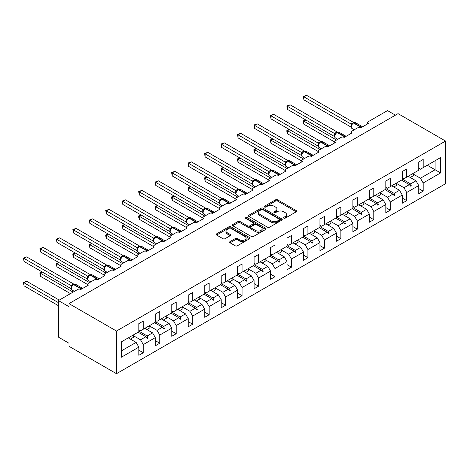 <?xml version="1.0" encoding="UTF-8"?>
<svg xmlns="http://www.w3.org/2000/svg" width="469" height="469" viewBox="0 0 469 469"><rect width="100%" height="100%" fill="white"/><g stroke="black" fill="none" stroke-linecap="round" stroke-linejoin="round"><path stroke-width="0.7" d="M283.792 218.155A1.026 0.592 0 0 0 285.24 218.155L296.244 211.8A1.466 0.844 0 0 0 296.678 211.202A1.466 0.844 0 0 0 296.244 210.604L277.601 199.841A1.466 0.844 0 0 0 275.526 199.841L264.522 206.196A1.026 0.592 0 0 0 264.223 206.612A1.026 0.592 0 0 0 264.522 207.034A1.026 0.592 0 0 0 265.97 207.034L267.394 206.208A4.69 2.708 0 0 1 274.025 206.208L275.579 207.105A4.69 2.708 0 0 1 276.95 209.022A4.69 2.708 0 0 1 275.579 210.933L274.154 211.759A1.026 0.592 0 0 0 273.855 212.176A1.026 0.592 0 0 0 274.154 212.598A1.026 0.592 0 0 0 275.608 212.598L277.032 211.771A4.69 2.708 0 0 1 283.657 211.771L285.216 212.668A4.69 2.708 0 0 1 286.588 214.585A4.69 2.708 0 0 1 285.216 216.496L283.792 217.317A1.026 0.592 0 0 0 283.487 217.739A1.026 0.592 0 0 0 283.792 218.155L283.792 217.317M230.05 241.588A1.466 0.844 0 0 0 229.622 242.186A1.466 0.844 0 0 0 230.05 242.784L235.28 245.803A1.466 0.844 0 0 0 237.355 245.803L249.578 238.744A1.466 0.844 0 0 0 250.006 238.146A1.466 0.844 0 0 0 249.578 237.549L230.93 226.785A1.466 0.844 0 0 0 228.86 226.785L216.637 233.843A1.466 0.844 0 0 0 216.209 234.441A1.466 0.844 0 0 0 216.637 235.039L222.957 238.686A1.466 0.844 0 0 0 225.026 238.686L230.256 235.667A1.466 0.844 0 0 0 230.689 235.069A1.466 0.844 0 0 0 230.256 234.471L227.125 232.659A3.916 2.263 0 0 1 225.976 231.059A3.916 2.263 0 0 1 228.397 228.972A3.916 2.263 0 0 1 232.665 229.458L244.941 236.546A3.916 2.263 0 0 1 246.09 238.146A3.916 2.263 0 0 1 243.669 240.239A3.916 2.263 0 0 1 239.401 239.747L237.355 238.569A1.466 0.844 0 0 0 235.28 238.569L230.05 241.588L230.05 242.784M445.55 141.058L116.482 331.044L116.482 373.699L445.55 183.713L445.55 141.058L398.058 113.639L68.99 303.625L68.99 306.673L58.437 300.582L77.643 289.49A2.239 1.29 180 0 1 80.809 289.49L88.407 285.105A2.239 1.29 0 0 1 87.75 284.191A2.239 1.29 0 0 1 88.407 283.276L94.105 279.987A2.239 1.29 180 0 1 97.271 279.987L104.874 275.596A2.239 1.29 0 0 1 104.218 274.682A2.239 1.29 0 0 1 104.874 273.773L110.573 270.478A2.239 1.29 180 0 1 113.738 270.478L121.336 266.093A2.239 1.29 0 0 1 120.68 265.178A2.239 1.29 0 0 1 121.336 264.264L127.035 260.975A2.239 1.29 180 0 1 130.2 260.975L137.798 256.59A2.239 1.29 0 0 1 137.147 255.675A2.239 1.29 0 0 1 137.798 254.761L143.496 251.472A2.239 1.29 180 0 1 146.668 251.472L154.266 247.081A2.239 1.29 0 0 1 153.609 246.166A2.239 1.29 0 0 1 154.266 245.252L159.964 241.963A2.239 1.29 180 0 1 163.13 241.963L170.728 237.578A2.239 1.29 0 0 1 170.071 236.663A2.239 1.29 0 0 1 170.728 235.749L176.426 232.46A2.239 1.29 180 0 1 179.592 232.46L187.19 228.069A2.239 1.29 0 0 1 186.539 227.16A2.239 1.29 0 0 1 187.19 226.246L192.894 222.951A2.239 1.29 180 0 1 196.06 222.951L203.657 218.566A2.239 1.29 0 0 1 203.001 217.651A2.239 1.29 0 0 1 203.657 216.737L209.356 213.448A2.239 1.29 180 0 1 212.521 213.448L220.119 209.063A2.239 1.29 0 0 1 219.463 208.148A2.239 1.29 0 0 1 220.119 207.234L225.818 203.945A2.239 1.29 180 0 1 228.983 203.945L236.581 199.554A2.239 1.29 0 0 1 235.93 198.639A2.239 1.29 0 0 1 236.581 197.725L242.285 194.436A2.239 1.29 180 0 1 245.451 194.436L253.049 190.051A2.239 1.29 0 0 1 252.392 189.136A2.239 1.29 0 0 1 253.049 188.221L258.747 184.933A2.239 1.29 180 0 1 261.913 184.933L269.511 180.542A2.239 1.29 0 0 1 268.854 179.633A2.239 1.29 0 0 1 269.511 178.718L275.209 175.424A2.239 1.29 180 0 1 278.375 175.424L285.979 171.038A2.239 1.29 0 0 1 285.322 170.124A2.239 1.29 0 0 1 285.979 169.209L291.677 165.92A2.239 1.29 180 0 1 294.843 165.92L302.441 161.535A2.239 1.29 0 0 1 301.784 160.621A2.239 1.29 0 0 1 302.441 159.706L308.139 156.417A2.239 1.29 180 0 1 311.305 156.417L318.902 152.026A2.239 1.29 0 0 1 318.246 151.112A2.239 1.29 0 0 1 318.902 150.203L324.601 146.908A2.239 1.29 180 0 1 327.767 146.908L335.37 142.523A2.239 1.29 0 0 1 334.714 141.609A2.239 1.29 0 0 1 335.37 140.694L341.069 137.405A2.239 1.29 180 0 1 344.234 137.405L351.832 133.02A2.239 1.29 0 0 1 351.175 132.106A2.239 1.29 0 0 1 351.832 131.191L357.53 127.896A2.239 1.29 180 0 1 360.696 127.896L368.294 123.511A2.239 1.29 0 0 1 367.637 122.597A2.239 1.29 0 0 1 368.294 121.682L387.505 110.596L395.42 115.163M116.482 331.044L68.99 303.625M267.5 227.201A1.466 0.844 0 0 0 269.569 227.201L281.793 220.149A1.466 0.844 0 0 0 282.227 219.545A1.466 0.844 0 0 0 281.793 218.947L263.15 208.183A1.466 0.844 0 0 0 261.075 208.183L248.851 215.242A1.466 0.844 0 0 0 248.423 215.84A1.466 0.844 0 0 0 248.851 216.438L267.5 227.201M245.686 218.378A1.026 0.592 0 0 1 246.729 218.525L246.729 217.305L265.689 228.251A1.466 0.844 0 0 1 266.116 228.849A1.466 0.844 0 0 1 265.689 229.447L253.465 236.505A1.466 0.844 0 0 1 251.39 236.505L232.741 225.736L232.741 224.54A1.466 0.844 0 0 0 232.313 225.138A1.466 0.844 0 0 0 232.741 225.736M232.741 224.54L237.976 221.52A1.466 0.844 0 0 1 240.046 221.52L247.609 225.888A1.466 0.844 0 0 0 249.684 225.888L253.154 223.883A1.466 0.844 0 0 0 253.582 223.285A1.466 0.844 0 0 0 253.154 222.687L245.281 218.144A1.026 0.592 0 0 1 244.976 217.722A1.026 0.592 0 0 1 245.609 217.176A1.026 0.592 0 0 1 246.729 217.305M138.853 329.83L140.542 330.803L143.285 329.22L143.285 321.054L138.853 323.61L138.853 331.776L121.442 341.831L121.442 357.185L138.853 347.13L136.11 342.382L128.301 337.873M138.853 350.179L143.285 352.741L143.285 344.574L155.321 337.627L152.577 332.873L144.763 328.364M132.756 335.323L140.542 339.82L143.285 344.574M155.321 320.321L157.009 321.3L159.753 319.711L159.753 311.551L155.321 314.107L155.321 322.273L143.285 329.22M155.321 340.676L159.753 343.232L159.753 335.071L171.783 328.124L169.039 323.37L161.23 318.861M149.224 325.82L157.009 330.317L159.753 335.071M171.783 310.818L173.471 311.791L176.215 310.208L176.215 302.042L171.783 304.604L171.783 312.764L159.753 319.711M171.783 331.167L176.215 333.729L176.215 325.562L188.245 318.615L185.501 313.867L177.692 309.352M165.686 316.317L173.471 320.808L176.215 325.562M188.245 301.309L189.933 302.288L192.683 300.705L192.683 292.539L188.245 295.095L188.245 303.261L176.215 310.208M188.245 321.664L192.683 324.22L192.683 316.059L204.713 309.112L201.969 304.358L194.16 299.849M182.148 306.808L189.933 311.305L192.683 316.059M204.713 291.806L206.401 292.779L209.145 291.196L209.145 283.03L204.713 285.592L204.713 293.758L192.683 300.705M204.713 312.161L209.145 314.717L209.145 306.55L221.175 299.603L218.431 294.854L210.622 290.346M198.616 297.305L206.401 301.801L209.145 306.55M221.175 282.303L222.863 283.276L225.607 281.693L225.607 273.527L221.175 276.089L221.175 284.249L209.145 291.196M221.175 302.652L225.607 305.213L225.607 297.047L237.642 290.1L234.893 285.345L227.084 280.837M212.709 291.548L215.928 289.69A11.942 6.894 60 0 0 215.066 287.778L222.863 292.293L225.607 297.047M237.642 272.794L239.331 273.773L242.074 272.184L242.074 264.024L237.642 266.58L237.642 274.746L225.607 281.693M237.642 293.148L242.074 295.704L242.074 287.544L254.104 280.597L251.361 275.842L243.552 271.334M231.539 278.293L239.331 282.789L242.074 287.544M254.104 263.291L255.793 264.264L258.536 262.681L258.536 254.515L254.104 257.076L254.104 265.243L242.074 272.184M254.104 283.639L258.536 286.201L258.536 278.035L270.566 271.088L267.822 266.339L260.014 261.825M248.007 268.79L255.793 273.28L258.536 278.035M270.566 253.788L272.255 254.761L274.998 253.178L274.998 245.011L270.566 247.568L270.566 255.734L258.536 262.681M270.566 274.136L274.998 276.698L274.998 268.532L287.034 261.585L284.29 256.83L276.476 252.322M262.101 263.033L265.319 261.174A11.942 6.894 60 0 0 264.457 259.263L272.255 263.777L274.998 268.532M287.034 244.279L288.722 245.252L291.466 243.669L291.466 235.502L287.034 238.064L287.034 246.231L274.998 253.178M287.034 264.633L291.466 267.189L291.466 259.023L303.496 252.082L300.752 247.327L292.943 242.819M280.931 249.778L288.722 254.274L291.466 259.023M303.496 234.776L305.184 235.749L307.928 234.166L307.928 225.999L303.496 228.561L303.496 236.722L291.466 243.669M303.496 255.124L307.928 257.686L307.928 249.52L319.958 242.573L317.214 237.818L309.405 233.31M297.399 240.269L305.184 244.765L307.928 249.52M319.958 225.267L321.646 226.246L324.39 224.657L324.39 216.496L319.958 219.052L319.958 227.219L307.928 234.166M319.958 245.621L324.39 248.177L324.39 240.017L336.425 233.07L333.682 228.315L325.867 223.807M313.861 230.766L321.646 235.262L324.39 240.017M336.425 215.763L338.114 216.737L340.857 215.154L340.857 206.987L336.425 209.549L336.425 217.716L324.39 224.657M336.425 236.112L340.857 238.674L340.857 230.508L352.887 223.561L350.144 218.812L342.335 214.304M327.96 225.014L331.178 223.156A11.942 6.894 60 0 0 330.317 221.239L338.114 225.759L340.857 230.508M352.887 206.26L354.576 207.234L357.319 205.651L357.319 197.484L352.887 200.04L352.887 208.207L340.857 215.154M352.887 226.609L357.319 229.171L357.319 221.005L369.349 214.057L366.606 209.303L358.797 204.795M346.79 211.754L354.576 216.25L357.319 221.005M369.349 196.751L371.038 197.725L373.781 196.142L373.781 187.981L369.349 190.537L369.349 198.704L357.319 205.651M369.349 217.106L373.781 219.662L373.781 211.496L385.817 204.554L383.073 199.8L375.259 195.292M363.252 202.25L371.038 206.747L373.781 211.496M385.817 187.248L387.505 188.221L390.249 186.639L390.249 178.472L385.817 181.034L385.817 189.195L373.781 196.142M385.817 207.597L390.249 210.159L390.249 201.992L402.279 195.045L399.535 190.297L391.726 185.783M379.72 192.747L387.505 197.238L390.249 201.992M402.279 177.739L403.967 178.718L406.711 177.13L406.711 168.969L402.279 171.525L402.279 179.691L390.249 186.639M402.279 198.094L406.711 200.65L406.711 192.489L418.741 185.542L418.741 193.709L423.179 191.147L423.179 182.98L440.59 172.926L435.103 169.76L435.103 160.744L440.59 157.572L440.59 172.926M396.182 183.238L403.967 187.735L406.711 192.489M418.741 168.236L420.429 169.209L423.179 167.626L423.179 159.46L418.741 162.022L418.741 170.188L406.711 177.13M418.741 188.591L423.179 191.147M412.644 173.735L420.429 178.232L423.179 182.98M58.437 300.582L58.437 337.141L68.99 343.232L68.99 346.28L116.482 373.699M143.285 352.741L138.853 355.297L138.853 347.13M159.753 343.232L155.321 345.794L155.321 337.627M176.215 333.729L171.783 336.285L171.783 328.124M192.683 324.22L188.245 326.782L188.245 318.615M209.145 314.717L204.713 317.279L204.713 309.112M225.607 305.213L221.175 307.77L221.175 299.603M242.074 295.704L237.642 298.266L237.642 290.1M258.536 286.201L254.104 288.757L254.104 280.597M274.998 276.698L270.566 279.254L270.566 271.088M291.466 267.189L287.034 269.751L287.034 261.585M307.928 257.686L303.496 260.242L303.496 252.082M324.39 248.177L319.958 250.739L319.958 242.573M340.857 238.674L336.425 241.236L336.425 233.07M357.319 229.171L352.887 231.727L352.887 223.561M373.781 219.662L369.349 222.224L369.349 214.057M390.249 210.159L385.817 212.715L385.817 204.554M406.711 200.65L402.279 203.212L402.279 195.045M423.179 167.626L440.59 157.572M147.207 326.957L147.882 326.571M138.853 331.149L147.207 335.974L152.577 332.873M140.542 339.82L145.912 336.724L147.354 338.331L147.882 338.026L147.207 335.974M138.103 332.21L145.912 336.724M163.669 317.449L164.343 317.062M155.321 321.646L163.669 326.471L169.039 323.37M157.009 330.317L162.374 327.215L163.816 328.822L164.343 328.517L163.669 326.471M154.565 322.707L162.374 327.215M180.137 307.945L180.805 307.558M171.783 312.143L180.137 316.962L185.501 313.867M173.471 320.808L178.841 317.712L180.278 319.319L180.805 319.014L180.137 316.962M171.033 313.204L178.841 317.712M196.599 298.442L197.273 298.05M188.245 302.634L196.599 307.459L201.969 304.358M189.933 311.305L195.303 308.203L196.746 309.81L197.273 309.505L196.599 307.459M187.494 303.695L195.303 308.203M213.061 288.933L213.735 288.546M204.713 293.131L213.067 297.95L218.431 294.854M206.401 301.801L211.765 298.7L213.207 300.307L213.735 300.002L213.067 297.95M203.956 294.192L211.765 298.7M229.529 279.43L230.197 279.043M221.175 283.622L229.529 288.447L234.893 285.345M222.863 292.293L228.233 289.197L229.669 290.803L230.197 290.499L229.529 288.447M220.424 284.689L228.233 289.197M245.991 269.921L246.665 269.534M237.642 274.119L245.991 278.944L251.361 275.842M239.331 282.789L244.695 279.688L246.137 281.294L246.665 280.99L245.991 278.944M236.886 275.18L244.695 279.688M262.458 260.418L263.127 260.031M254.104 264.616L262.458 269.435L267.822 266.339M255.793 273.28L261.163 270.185L262.599 271.791L263.127 271.487L262.458 269.435M253.348 265.677L261.163 270.185M278.92 250.915L279.588 250.522M270.566 255.107L278.92 259.932L284.29 256.83M272.255 263.777L277.625 260.676L279.061 262.282L279.588 261.978L278.92 259.932M269.816 256.168L277.625 260.676M295.382 241.406L296.056 241.019M287.034 245.604L295.382 250.423L300.752 247.327M288.722 254.274L294.086 251.173L295.529 252.779L296.056 252.474L295.382 250.423M286.278 246.665L294.086 251.173M311.85 231.903L312.518 231.516M303.496 236.1L311.85 240.919L317.214 237.818M305.184 244.765L310.554 241.67L311.991 243.276L312.518 242.971L311.85 240.919M302.74 237.162L310.554 241.67M328.312 222.394L328.98 222.007M319.958 226.591L328.312 231.416L333.682 228.315M321.646 235.262L327.016 232.161L328.452 233.767L328.98 233.462L328.312 231.416M319.207 227.653L327.016 232.161M344.774 212.891L345.448 212.504M336.425 217.088L344.774 221.907L350.144 218.812M338.114 225.759L343.478 222.658L344.92 224.264L345.448 223.959L344.774 221.907M335.669 218.149L343.478 222.658M361.241 203.388L361.91 203.001M352.887 207.579L361.241 212.404L366.606 209.303M354.576 216.25L359.946 213.155L361.382 214.761L361.91 214.456L361.241 212.404M352.131 208.641L359.946 213.155M377.703 193.879L378.377 193.492M369.349 198.076L377.703 202.901L383.073 199.8M371.038 206.747L376.408 203.646L377.85 205.252L378.377 204.947L377.703 202.901M368.599 199.137L376.408 203.646M394.165 184.376L394.839 183.989M385.817 188.573L394.165 193.392L399.535 190.297M387.505 197.238L392.87 194.143L394.312 195.749L394.839 195.444L394.165 193.392M385.061 189.634L392.87 194.143M410.633 174.867L411.301 174.48M402.279 179.064L410.633 183.889L415.997 180.788L408.188 176.28M403.967 187.735L409.337 184.634L410.774 186.24L411.301 185.935L410.633 183.889M401.528 180.125L409.337 184.634M415.997 180.788L418.741 185.542M420.429 178.232L435.103 169.76L427.294 165.252M121.442 350.847L136.11 342.382M409.642 184.979L411.301 185.935M393.18 194.483L394.839 195.444M376.718 203.992L378.377 204.947M360.251 213.495L361.91 214.456M343.789 223.004L345.448 223.959M327.321 232.507L328.98 233.462M310.859 242.01L312.518 242.971M294.397 251.519L296.056 252.474M277.929 261.022L279.588 261.978M261.468 270.525L263.127 271.487M245.006 280.034L246.665 280.99M228.538 289.537L230.197 290.499M212.076 299.046L213.735 300.002M195.614 308.549L197.273 309.505M179.146 318.052L180.805 319.014M162.684 327.561L164.343 328.517M146.222 337.064L147.882 338.026M284.196 218.302L285.216 217.716A4.69 2.708 0 0 0 286.588 215.804L286.588 214.585M276.95 209.022L276.95 210.241A4.69 2.708 0 0 1 275.579 212.152L274.564 212.738M296.244 210.604L296.244 211.8L277.601 201.06A1.466 0.844 0 0 0 275.526 201.06L264.932 207.175M281.775 220.154L263.15 209.403A1.466 0.844 0 0 0 261.075 209.403L248.875 216.449L248.851 215.242M279.207 219.967A1.026 0.592 0 0 0 279.506 219.545A1.026 0.592 0 0 0 279.207 219.129L262.839 209.678A1.026 0.592 0 0 0 261.385 209.678L259.885 210.546A4.69 2.708 0 0 0 258.513 212.463A4.69 2.708 0 0 0 259.885 214.374L271.076 220.835A4.69 2.708 0 0 0 277.701 220.835L279.207 219.967L279.207 221.186A1.026 0.592 0 0 0 279.506 220.764L279.506 219.545M258.513 212.463L258.513 213.676A4.69 2.708 0 0 0 259.885 215.593L259.885 214.374M279.207 221.186L277.701 222.054A4.69 2.708 0 0 1 271.076 222.054L259.885 215.593M232.765 225.747L237.976 222.74L237.976 221.52M253.582 223.285L253.582 224.504A1.466 0.844 0 0 1 253.154 225.102L249.684 227.107A1.466 0.844 0 0 1 247.609 227.107L240.046 222.74A1.466 0.844 0 0 0 237.976 222.74M246.729 218.525L265.665 229.458M255.458 230.42A3.916 2.263 0 0 0 259.726 230.906A3.916 2.263 0 0 0 262.148 228.819A3.916 2.263 0 0 0 260.999 227.219L256.672 224.721A1.466 0.844 0 0 0 254.603 224.721L251.132 226.726A1.466 0.844 0 0 0 250.704 227.324A1.466 0.844 0 0 0 251.132 227.922L255.458 230.42L255.458 231.639A3.916 2.263 0 0 0 259.726 232.126A3.916 2.263 0 0 0 262.148 230.039L262.148 228.819M250.704 227.324L250.704 228.544A1.466 0.844 0 0 0 251.132 229.142L251.132 227.922M255.458 231.639L251.132 229.142M246.09 238.146L246.09 239.366A3.916 2.263 0 0 1 243.669 241.459A3.916 2.263 0 0 1 239.401 240.966L237.355 239.788A1.466 0.844 0 0 0 235.28 239.788L230.068 242.795M225.976 231.059L225.976 232.278A3.916 2.263 0 0 0 227.125 233.879L227.125 232.659M230.256 234.471L230.256 235.667L227.125 233.879M249.578 237.549L249.578 238.744L230.93 228.004A1.466 0.844 0 0 0 228.86 228.004L216.655 235.051M303.918 99.868L303.337 96.491L303.918 96.825L306.556 95.301L353.661 122.497L351.023 124.021L303.918 96.825L303.918 99.868L350.976 127.04L350.976 123.992M353.392 122.925A0.745 0.428 -120 0 1 353.491 122.819L355.467 122.696A3.207 1.853 120 0 0 353.866 122.855A0.745 0.428 -120 0 0 353.491 122.819L353.175 123.001A0.745 0.428 60 0 0 353.075 123.107L351.375 125.17C350.847 126.818 351.035 127.908 351.943 128.442L354.271 129.784M351.902 124.59L351.023 124.021M303.337 96.491L306.556 95.301M305.923 120.041L303.918 121.195L336.531 140.026M303.918 124.244L303.337 122.081L303.337 120.861L303.918 121.195L303.918 124.244L334.714 142.025M303.337 120.861L305.694 119.906M408.622 176.027A11.942 6.894 60 0 1 408.968 176.731M412.632 173.712A11.942 6.894 60 0 1 413.494 175.629L410.275 177.487M289.461 129.544L287.456 130.704L320.063 149.529M287.456 133.747L286.876 131.584L286.876 130.37L287.456 130.704L287.456 133.747L318.246 151.528M286.876 130.37L289.226 129.409M392.16 185.536A11.942 6.894 60 0 1 392.506 186.234M396.17 183.221A11.942 6.894 60 0 1 397.032 185.132L393.813 186.99M272.993 139.053L270.988 140.208L303.601 159.038M270.988 143.256L270.408 141.093L270.408 139.873L270.988 140.208L270.988 143.256L301.784 161.031M270.408 139.873L272.765 138.918M375.698 195.04A11.942 6.894 60 0 1 376.038 195.737M379.708 192.724A11.942 6.894 60 0 1 380.57 194.635L377.352 196.493M287.456 109.377L286.876 105.994L287.456 106.328L290.094 104.804L337.199 132L334.514 133.501L287.456 106.328L287.456 109.377L334.514 136.543L334.514 133.501M336.924 132.434A0.745 0.428 -120 0 1 337.029 132.328L339.005 132.205A3.207 1.853 120 0 0 337.399 132.364A0.745 0.428 -120 0 0 337.029 132.328L336.713 132.51A0.745 0.428 60 0 0 336.607 132.616L334.913 134.673C334.379 136.321 334.573 137.411 335.476 137.945L337.803 139.287M335.435 134.093L334.561 133.524M286.876 105.994L290.094 104.804M270.988 118.88L270.408 115.497L270.988 115.837L273.626 114.313L320.737 141.509L318.093 143.033L270.988 115.837L270.988 118.88L318.046 146.052L318.041 143.022A1.641 1.19 18 0 1 318.445 144.188L318.973 143.596L318.093 143.033M320.462 141.937A0.745 0.428 -120 0 1 320.562 141.831L322.537 141.708A3.207 1.853 120 0 0 320.937 141.867A0.745 0.428 -120 0 0 320.562 141.831L320.245 142.013A0.745 0.428 60 0 0 320.145 142.119L318.973 143.596M270.408 115.497L273.626 114.313M256.531 148.556L254.526 149.711L287.139 168.541M254.526 152.759L253.946 150.596L253.946 149.377L254.526 149.711L254.526 152.759L285.322 170.54M253.946 149.377L256.297 148.421M359.231 204.543A11.942 6.894 60 0 1 359.576 205.246M363.241 202.227A11.942 6.894 60 0 1 364.102 204.144L360.884 206.002M240.069 158.059L238.064 159.22L270.672 178.044M238.064 162.268L237.484 160.099L237.484 158.885L238.064 159.22L238.064 162.268L268.854 180.043M237.484 158.885L239.835 157.93M342.769 214.052A11.942 6.894 60 0 1 343.109 214.749M346.779 211.736A11.942 6.894 60 0 1 347.64 213.647L344.422 215.506M254.526 128.389L253.946 125.006L254.526 125.34L257.164 123.816L304.27 151.012L301.631 152.536L254.526 125.34L254.526 128.389L301.585 155.556L301.585 152.507M304 151.44A0.745 0.428 -120 0 1 304.1 151.335L306.075 151.211A3.207 1.853 120 0 0 304.469 151.376A0.745 0.428 -120 0 0 304.1 151.335L303.783 151.516A0.745 0.428 60 0 0 303.683 151.628L301.983 153.685A1.641 1.19 18 0 0 301.579 152.531M302.511 153.105L301.631 152.536M253.946 125.006L257.164 123.816M238.064 137.892L237.484 134.509L238.064 134.843L240.703 133.325L287.808 160.515L285.123 162.016L238.064 134.843L238.064 137.892L285.123 165.059L285.123 162.016M287.532 160.949A0.745 0.428 -120 0 1 287.632 160.844L289.613 160.72A3.207 1.853 120 0 0 288.007 160.879A0.745 0.428 -120 0 0 287.632 160.844L287.315 161.025A0.745 0.428 60 0 0 287.216 161.131L285.521 163.189C284.988 164.836 285.175 165.926 286.084 166.46L288.412 167.802M286.043 162.608L285.17 162.04M237.484 134.509L240.703 133.325M223.602 167.568L221.597 168.723L254.21 187.553M221.597 171.771L221.016 169.608L221.016 168.389L221.597 168.723L221.597 171.771L252.392 189.552M221.016 168.389L223.373 167.433M326.307 223.555A11.942 6.894 60 0 1 326.647 224.258M221.597 147.395L221.016 144.018L221.597 144.352L224.235 142.828L271.346 170.024L268.702 171.548L221.597 144.352L221.597 147.395L268.655 174.568L268.655 171.519M271.07 170.452A0.745 0.428 -120 0 1 271.17 170.347L273.146 170.224A3.207 1.853 120 0 0 271.545 170.382A0.745 0.428 -120 0 0 271.17 170.347L270.853 170.528A0.745 0.428 60 0 0 270.754 170.634L269.059 172.698A1.641 1.19 18 0 0 268.649 171.543M269.581 172.117L268.702 171.548M221.016 144.018L224.235 142.828M207.14 177.071L205.135 178.232L237.742 197.056M205.135 181.274L204.554 177.892L205.135 178.232L205.135 181.274L235.93 199.055M204.554 177.892L206.905 176.936M309.839 233.058A11.942 6.894 60 0 1 310.185 233.761M313.849 230.748A11.942 6.894 60 0 1 314.711 232.659L311.492 234.518M205.135 156.904L204.554 153.521L205.135 153.855L207.773 152.331L254.878 179.527L252.24 181.052L205.135 153.855L205.135 156.904L252.193 184.071L252.193 181.022M254.603 179.955A0.745 0.428 -120 0 1 254.708 179.85L256.684 179.733A3.207 1.853 120 0 0 255.077 179.891A0.745 0.428 -120 0 0 254.708 179.85L254.391 180.037A0.745 0.428 60 0 0 254.286 180.143L252.592 182.201A1.641 1.19 18 0 0 252.187 181.046M253.113 181.62L252.24 181.052M204.554 153.521L207.773 152.331M190.678 186.574L188.667 187.735L221.28 206.565M188.667 190.783L188.092 187.401L188.667 187.735L188.667 190.783L219.463 208.558M188.092 187.401L190.443 186.445M293.377 242.567A11.942 6.894 60 0 1 293.717 243.264M297.387 240.251A11.942 6.894 60 0 1 298.249 242.162L295.03 244.021M188.667 166.407L188.092 163.024L188.667 163.364L191.311 161.84L238.416 189.036L235.772 190.561L188.667 163.364L188.667 166.407L235.725 193.58L235.725 190.531M238.141 189.464A0.745 0.428 -120 0 1 238.24 189.359L240.222 189.236A3.207 1.853 120 0 0 238.615 189.394A0.745 0.428 -120 0 0 238.24 189.359L237.924 189.54A0.745 0.428 60 0 0 237.824 189.646L236.13 191.71C235.596 193.357 235.784 194.442 236.693 194.975L239.02 196.318M236.652 191.123L235.772 190.561M188.092 163.024L191.311 161.84M174.21 196.083L172.205 197.238L204.818 216.068M172.205 200.286L171.625 198.123L171.625 196.904L172.205 197.238L172.205 200.286L203.001 218.067M171.625 196.904L173.981 195.948M276.909 252.07A11.942 6.894 60 0 1 277.255 252.773M280.925 249.754A11.942 6.894 60 0 1 281.787 251.671L278.563 253.53M172.205 175.916L171.625 172.533L172.205 172.868L174.843 171.343L221.948 198.539L219.31 200.064L172.205 172.868L172.205 175.916L219.263 203.083L219.263 200.034M221.679 198.967A0.745 0.428 -120 0 1 221.778 198.862L223.754 198.739A3.207 1.853 120 0 0 222.154 198.903A0.745 0.428 -120 0 0 221.778 198.862L221.462 199.044A0.745 0.428 60 0 0 221.362 199.149L219.668 201.213C219.134 202.86 219.322 203.951 220.231 204.484L222.558 205.827M220.19 200.632L219.31 200.064M171.625 172.533L174.843 171.343M157.748 205.586L155.743 206.747L188.35 225.571M155.743 209.79L155.163 207.626L155.163 206.413L155.743 206.747L155.743 209.79L186.539 227.571M155.163 206.413L157.514 205.451M260.447 261.579A11.942 6.894 60 0 1 260.793 262.277M155.743 185.419L155.163 182.036L155.743 182.371L158.381 180.846L205.486 208.043L202.801 209.543L155.743 182.371L155.743 185.419L202.801 212.586L202.801 209.543M205.211 208.476A0.745 0.428 -120 0 1 205.316 208.371L207.292 208.248A3.207 1.853 120 0 0 205.686 208.406A0.745 0.428 -120 0 0 205.316 208.371L205 208.553A0.745 0.428 60 0 0 204.894 208.658L203.2 210.716A1.641 1.19 18 0 0 202.796 209.561M203.722 210.135L202.848 209.567M155.163 182.036L158.381 180.846M141.28 215.095L139.275 216.25L171.889 235.08M139.275 219.299L138.695 217.135L138.695 215.916L139.275 216.25L139.275 219.299L170.071 237.079M138.695 215.916L141.052 214.96M243.986 271.082A11.942 6.894 60 0 1 244.326 271.786M247.995 268.766A11.942 6.894 60 0 1 248.857 270.677L245.639 272.536M139.275 194.922L138.695 191.545L139.275 191.88L141.914 190.355L189.025 217.552L186.381 219.076L139.275 191.88L139.275 194.922L186.334 222.095L186.334 219.046M188.749 217.979A0.745 0.428 -120 0 1 188.849 217.874L190.83 217.751A3.207 1.853 120 0 0 189.224 217.909A0.745 0.428 -120 0 0 188.849 217.874L188.532 218.056A0.745 0.428 60 0 0 188.432 218.161L186.738 220.225C186.205 221.872 186.392 222.963 187.301 223.49L189.628 224.839M187.26 219.639L186.381 219.076M138.695 191.545L141.914 190.355M124.818 224.598L122.814 225.759L155.427 244.584M122.814 228.802L122.233 225.419L122.814 225.759L122.814 228.802L153.609 246.583M122.233 225.419L124.59 224.463M227.518 280.585A11.942 6.894 60 0 1 227.864 281.289M231.534 278.269A11.942 6.894 60 0 1 232.389 280.186L229.171 282.045M122.814 204.431L122.233 201.049L122.814 201.383L125.452 199.858L172.557 227.055L169.919 228.579L122.814 201.383L122.814 204.431L169.872 231.598L169.872 228.55M172.287 227.483A0.745 0.428 -120 0 1 172.387 227.377L174.362 227.26A3.207 1.853 120 0 0 172.762 227.418A0.745 0.428 -120 0 0 172.387 227.377L172.07 227.565A0.745 0.428 60 0 0 171.971 227.67L170.276 229.728C169.743 231.375 169.93 232.466 170.839 232.999L173.167 234.342M170.798 229.148L169.919 228.579M122.233 201.049L125.452 199.858M108.357 234.101L106.352 235.262L138.959 254.087M106.352 238.311L105.771 236.142L105.771 234.928L106.352 235.262L106.352 238.311L137.147 256.086M105.771 234.928L108.122 233.972M211.056 290.094A11.942 6.894 60 0 1 211.402 290.792M106.352 213.934L105.771 210.552L106.352 210.886L108.99 209.367L156.095 236.564L153.457 238.088L106.352 210.886L106.352 213.934L153.41 241.107L153.41 238.059M155.819 236.992A0.745 0.428 -120 0 1 155.925 236.886L157.901 236.763A3.207 1.853 120 0 0 156.294 236.921A0.745 0.428 -120 0 0 155.925 236.886L155.608 237.068A0.745 0.428 60 0 0 155.503 237.173L154.664 237.853M163.986 241.471A0.745 0.428 -120 0 0 163.681 241.189L156.294 236.921L155.978 237.103A0.745 0.428 60 0 0 155.608 237.068L153.809 239.231C153.281 240.878 153.469 241.969 154.377 242.502L156.699 243.845M154.33 238.651L153.457 238.088M105.771 210.552L108.99 209.367M91.889 243.61L89.884 244.765L122.497 263.596M89.884 247.814L89.303 245.65L89.303 244.431L89.884 244.765L89.884 247.814L120.68 265.595M89.303 244.431L91.66 243.475M194.594 299.597A11.942 6.894 60 0 1 194.934 300.301M198.604 297.282A11.942 6.894 60 0 1 199.466 299.199L196.247 301.057M89.884 223.443L89.303 220.061L89.884 220.395L92.522 218.871L139.633 246.067L136.989 247.591L89.884 220.395L89.884 223.443L136.942 250.61L136.936 247.585A1.641 1.19 18 0 1 137.341 248.752M139.357 246.495A0.745 0.428 -120 0 1 139.457 246.389L141.439 246.266A3.207 1.853 120 0 0 139.832 246.424A0.745 0.428 -120 0 0 139.457 246.389L139.141 246.571A0.745 0.428 60 0 0 139.041 246.676L137.347 248.74C136.813 250.387 137.001 251.478 137.909 252.011L140.237 253.354M137.868 248.16L136.989 247.591M89.303 220.061L92.522 218.871M75.427 253.113L73.422 254.274L106.035 273.099M73.422 257.317L72.842 255.154L72.842 253.94L73.422 254.274L73.422 257.317L104.218 275.098M72.842 253.94L75.198 252.979M178.126 309.106A11.942 6.894 60 0 1 178.472 309.804M182.136 306.79A11.942 6.894 60 0 1 182.998 308.702L179.779 310.56M73.422 232.946L72.842 229.564L73.422 229.898L76.06 228.374L123.165 255.57L120.48 257.071L73.422 229.898L73.422 232.946L120.48 260.113L120.48 257.071M122.896 256.004A0.745 0.428 -120 0 1 122.995 255.898L124.971 255.775A3.207 1.853 120 0 0 123.37 255.933A0.745 0.428 -120 0 0 122.995 255.898L122.679 256.08A0.745 0.428 60 0 0 122.579 256.185L120.879 258.243A1.641 1.19 18 0 0 120.474 257.088M121.407 257.663L120.527 257.094M72.842 229.564L76.06 228.374M58.965 262.622L56.96 263.777L89.567 282.608M56.96 266.826L56.38 264.663L56.38 263.443L56.96 263.777L56.96 266.826L87.75 284.601M56.38 263.443L58.731 262.488M161.664 318.609A11.942 6.894 60 0 1 162.01 319.307M165.674 316.294A11.942 6.894 60 0 1 166.536 318.205L163.318 320.063M56.96 242.45L56.38 239.073L56.96 239.407L59.598 237.883L106.703 265.079L104.065 266.603L56.96 239.407L56.96 242.45L104.018 269.622L104.018 266.574M106.428 265.507A0.745 0.428 -120 0 1 106.533 265.401L108.509 265.278A3.207 1.853 120 0 0 106.903 265.436A0.745 0.428 -120 0 0 106.533 265.401L106.217 265.583A0.745 0.428 60 0 0 106.111 265.689L104.417 267.752C103.883 269.399 104.077 270.49 104.986 271.018L107.307 272.366M104.939 267.166L104.065 266.603M56.38 239.073L59.598 237.883M42.497 272.126L40.492 273.28L73.105 292.111M40.492 276.329L39.912 274.166L39.912 272.946L40.492 273.28L40.492 276.329L70.467 293.635M39.912 272.946L42.269 271.991M145.202 328.112A11.942 6.894 60 0 1 145.542 328.816M149.212 325.797A11.942 6.894 60 0 1 150.074 327.714L146.856 329.572M40.492 251.959L39.912 248.576L40.492 248.91L43.13 247.386L90.241 274.582L87.597 276.106L40.492 248.91L40.492 251.959L87.551 279.125L87.551 276.077M89.966 275.01A0.745 0.428 -120 0 1 90.066 274.904L92.047 274.787A3.207 1.853 120 0 0 90.441 274.945A0.745 0.428 -120 0 0 90.066 274.904L89.749 275.092A0.745 0.428 60 0 0 89.649 275.197L87.955 277.255C87.422 278.903 87.609 279.993 88.518 280.526L90.845 281.869M88.477 276.675L87.597 276.106M39.912 248.576L43.13 247.386M23.45 282.455L24.03 282.789L24.03 285.838L23.45 282.455L26.669 281.265L24.03 282.789L58.437 302.652M24.03 285.838L58.437 305.7M26.669 281.265L59.282 300.096M128.735 337.621A11.942 6.894 60 0 1 129.081 338.319M132.745 335.306A11.942 6.894 60 0 1 133.606 337.217L130.388 339.075M24.03 261.462L23.45 258.079L24.03 258.413L26.669 256.895L73.774 284.091L71.136 285.615L24.03 258.413L24.03 261.462L71.089 288.628L71.083 285.603A1.641 1.19 18 0 1 71.487 286.77L72.015 286.178L71.136 285.615M73.504 284.519A0.745 0.428 -120 0 1 73.604 284.413L75.579 284.29A3.207 1.853 120 0 0 73.973 284.449A0.745 0.428 -120 0 0 73.604 284.413L73.287 284.595A0.745 0.428 60 0 0 73.187 284.701L72.015 286.178M23.45 258.079L26.669 256.895M285.216 217.716L285.216 216.496M274.154 212.598L274.154 211.759M275.579 212.152L275.579 210.933M264.522 207.034L264.522 206.196M275.526 201.06L275.526 199.841M277.601 201.06L277.601 199.841M261.075 209.403L261.075 208.183M263.15 209.403L263.15 208.183M281.793 220.149L281.793 218.947M271.076 222.054L271.076 220.835M277.701 222.054L277.701 220.835M240.046 222.74L240.046 221.52M247.609 227.107L247.609 225.888M249.684 227.107L249.684 225.888M253.154 225.102L253.154 223.883M265.689 229.447L265.689 228.251M235.28 239.788L235.28 238.569M237.355 239.788L237.355 238.569M239.401 240.966L239.401 239.747M216.637 235.039L216.637 233.843M228.86 228.004L228.86 226.785M230.93 228.004L230.93 226.785M361.552 127.404A0.745 0.428 -120 0 0 361.253 127.122A3.207 1.853 -60 0 1 362.531 126.841M360.344 127.732A3.207 1.853 -60 0 1 360.937 127.304L361.253 127.122L353.866 122.855L353.55 123.042A3.207 1.853 120 0 0 351.275 126.97A3.207 1.853 120 0 0 351.943 128.442M352.231 123.793L353.175 123.001A0.745 0.428 60 0 1 353.55 123.042L360.937 127.304A0.745 0.428 60 0 1 361.236 127.586M352.829 123.236A1.641 0.95 60 0 1 352.348 123.077M352.606 123.417A1.641 0.95 60 0 1 352.031 123.259M351.375 125.182A1.641 1.19 18 0 0 350.97 124.015M345.09 136.913A0.745 0.428 -120 0 0 344.785 136.626A3.207 1.853 -60 0 1 346.069 136.344M343.883 137.241A3.207 1.853 -60 0 1 344.469 136.813L344.785 136.626L337.399 132.364L337.082 132.545A3.207 1.853 120 0 0 334.813 136.473A3.207 1.853 120 0 0 335.476 137.945M335.769 133.296L336.713 132.51A0.745 0.428 60 0 1 337.082 132.545L344.469 136.813A0.745 0.428 60 0 1 344.774 137.095M336.361 132.739A1.641 0.95 60 0 1 335.88 132.58M336.144 132.92A1.641 0.95 60 0 1 335.564 132.768M334.907 134.685A1.641 1.19 18 0 0 334.503 133.518M328.622 146.416A0.745 0.428 -120 0 0 328.323 146.135A3.207 1.853 -60 0 1 329.601 145.853M327.421 146.744A3.207 1.853 -60 0 1 328.007 146.316L328.323 146.135L320.937 141.867L320.62 142.048A3.207 1.853 120 0 0 318.351 145.982A3.207 1.853 120 0 0 319.014 147.448L321.341 148.79M319.301 142.805L320.245 142.013A0.745 0.428 60 0 1 320.62 142.048L328.007 146.316A0.745 0.428 60 0 1 328.306 146.598M319.899 142.248A1.641 0.95 60 0 1 319.418 142.089M319.676 142.429A1.641 0.95 60 0 1 319.102 142.271M312.161 155.919A0.745 0.428 -120 0 0 311.862 155.638A3.207 1.853 -60 0 1 313.14 155.356M310.953 156.247A3.207 1.853 -60 0 1 311.545 155.819L311.862 155.638L304.469 151.376L304.152 151.557A3.207 1.853 120 0 0 301.884 155.485A3.207 1.853 120 0 0 302.552 156.957L304.879 158.299M302.839 152.308L303.783 151.516A0.745 0.428 60 0 1 304.152 151.557L311.545 155.819A0.745 0.428 60 0 1 311.844 156.107M303.437 151.751A1.641 0.95 60 0 1 302.951 151.593M303.214 151.933A1.641 0.95 60 0 1 302.634 151.774M295.699 165.428A0.745 0.428 -120 0 0 295.394 165.147A3.207 1.853 -60 0 1 296.678 164.859M294.491 165.756A3.207 1.853 -60 0 1 295.077 165.328L295.394 165.147L288.007 160.879L287.69 161.06A3.207 1.853 120 0 0 285.422 164.994A3.207 1.853 120 0 0 286.084 166.46M286.377 161.811L287.315 161.025A0.745 0.428 60 0 1 287.69 161.06L295.077 165.328A0.745 0.428 60 0 1 295.382 165.61M286.969 161.254A1.641 0.95 60 0 1 286.489 161.102M286.747 161.436A1.641 0.95 60 0 1 286.172 161.283M285.515 163.2A1.641 1.19 18 0 0 285.111 162.034M279.231 174.931A0.745 0.428 -120 0 0 278.932 174.65A3.207 1.853 -60 0 1 280.21 174.368M278.029 175.259A3.207 1.853 -60 0 1 278.615 174.831L278.932 174.65L271.545 170.382L271.229 170.569A3.207 1.853 120 0 0 268.96 174.497A3.207 1.853 120 0 0 269.622 175.969L271.95 177.311M269.91 171.32L270.853 170.528A0.745 0.428 60 0 1 271.229 170.569L278.615 174.831A0.745 0.428 60 0 1 278.914 175.113M270.507 170.763A1.641 0.95 60 0 1 270.027 170.605M270.285 170.945A1.641 0.95 60 0 1 269.71 170.786M262.769 184.44A0.745 0.428 -120 0 0 262.47 184.153A3.207 1.853 -60 0 1 263.748 183.871M261.561 184.768A3.207 1.853 -60 0 1 262.153 184.335L262.47 184.153L255.077 179.891L254.761 180.073A3.207 1.853 120 0 0 252.492 184A3.207 1.853 120 0 0 253.16 185.472L255.488 186.814M253.448 180.823L254.391 180.037A0.745 0.428 60 0 1 254.761 180.073L262.153 184.335A0.745 0.428 60 0 1 262.452 184.622M254.04 180.266A1.641 0.95 60 0 1 253.559 180.108M253.823 180.448A1.641 0.95 60 0 1 253.242 180.289M246.307 193.943A0.745 0.428 -120 0 0 246.002 193.662A3.207 1.853 -60 0 1 247.286 193.38M245.099 194.272A3.207 1.853 -60 0 1 245.686 193.844L246.002 193.662L238.615 189.394L238.299 189.576A3.207 1.853 120 0 0 236.03 193.509A3.207 1.853 120 0 0 236.693 194.975M236.986 190.332L237.924 189.54A0.745 0.428 60 0 1 238.299 189.576L245.686 193.844A0.745 0.428 60 0 1 245.991 194.125M237.578 189.775A1.641 0.95 60 0 1 237.097 189.617M237.355 189.951A1.641 0.95 60 0 1 236.781 189.798M236.124 191.715A1.641 1.19 18 0 0 235.719 190.549M229.839 203.446A0.745 0.428 -120 0 0 229.54 203.165A3.207 1.853 -60 0 1 230.818 202.884M228.638 203.775A3.207 1.853 -60 0 1 229.224 203.347L229.54 203.165L222.154 198.903L221.837 199.085A3.207 1.853 120 0 0 219.568 203.013A3.207 1.853 120 0 0 220.231 204.484M220.518 199.835L221.462 199.044A0.745 0.428 60 0 1 221.837 199.085L229.224 203.347A0.745 0.428 60 0 1 229.523 203.634M221.116 199.278A1.641 0.95 60 0 1 220.635 199.12M220.893 199.46A1.641 0.95 60 0 1 220.319 199.302M219.662 201.224A1.641 1.19 18 0 0 219.258 200.058M213.377 212.955A0.745 0.428 -120 0 0 213.073 212.668A3.207 1.853 -60 0 1 214.356 212.387M212.17 213.284A3.207 1.853 -60 0 1 212.756 212.856L213.073 212.668L205.686 208.406L205.369 208.588A3.207 1.853 120 0 0 203.1 212.516A3.207 1.853 120 0 0 203.769 213.987L206.096 215.33M204.056 209.338L205 208.553A0.745 0.428 60 0 1 205.369 208.588L212.756 212.856A0.745 0.428 60 0 1 213.061 213.137M204.648 208.781A1.641 0.95 60 0 1 204.167 208.623M204.431 208.963A1.641 0.95 60 0 1 203.851 208.811M196.916 222.458A0.745 0.428 -120 0 0 196.611 222.177A3.207 1.853 -60 0 1 197.895 221.896M195.708 222.787A3.207 1.853 -60 0 1 196.294 222.359L196.611 222.177L189.224 217.909L188.907 218.091A3.207 1.853 120 0 0 186.639 222.025A3.207 1.853 120 0 0 187.301 223.49M187.594 218.847L188.532 218.056A0.745 0.428 60 0 1 188.907 218.091L196.294 222.359A0.745 0.428 60 0 1 196.599 222.64M188.186 218.29A1.641 0.95 60 0 1 187.706 218.132M187.963 218.472A1.641 0.95 60 0 1 187.389 218.314M186.732 220.231A1.641 1.19 18 0 0 186.328 219.07M180.448 231.967A0.745 0.428 -120 0 0 180.149 231.68A3.207 1.853 -60 0 1 181.427 231.399M179.24 232.296A3.207 1.853 -60 0 1 179.832 231.862L180.149 231.68L172.762 227.418L172.445 227.6A3.207 1.853 120 0 0 170.177 231.528A3.207 1.853 120 0 0 170.839 232.999M171.126 228.35L172.07 227.565A0.745 0.428 60 0 1 172.445 227.6L179.832 231.862A0.745 0.428 60 0 1 180.131 232.149M171.724 227.793A1.641 0.95 60 0 1 171.244 227.635M171.502 227.975A1.641 0.95 60 0 1 170.927 227.817M170.27 229.74A1.641 1.19 18 0 0 169.866 228.573M162.778 241.799A3.207 1.853 -60 0 1 163.364 241.371L163.681 241.189A3.207 1.853 -60 0 1 164.965 240.902M163.669 241.652A0.745 0.428 60 0 0 163.364 241.371L155.978 237.103A3.207 1.853 120 0 0 153.709 241.037A3.207 1.853 120 0 0 154.377 242.502M155.257 237.296A1.641 0.95 60 0 1 154.776 237.144M155.04 237.478A1.641 0.95 60 0 1 154.459 237.326M153.803 239.243A1.641 1.19 18 0 0 153.404 238.076M147.518 250.974A0.745 0.428 -120 0 0 147.219 250.692A3.207 1.853 -60 0 1 148.497 250.411M146.316 251.302A3.207 1.853 -60 0 1 146.903 250.874L147.219 250.692L139.832 246.424L139.516 246.612A3.207 1.853 120 0 0 137.247 250.54A3.207 1.853 120 0 0 137.909 252.011M138.197 247.362L139.141 246.571A0.745 0.428 60 0 1 139.516 246.612L146.903 250.874A0.745 0.428 60 0 1 147.202 251.155M138.795 246.805A1.641 0.95 60 0 1 138.314 246.647M138.572 246.987A1.641 0.95 60 0 1 137.997 246.829M131.056 260.483A0.745 0.428 -120 0 0 130.757 260.195A3.207 1.853 -60 0 1 132.035 259.914M129.849 260.811A3.207 1.853 -60 0 1 130.441 260.383L130.757 260.195L123.37 255.933L123.054 256.115A3.207 1.853 120 0 0 120.779 260.043A3.207 1.853 120 0 0 121.448 261.514L123.775 262.857M121.735 256.865L122.679 256.08A0.745 0.428 60 0 1 123.054 256.115L130.441 260.383A0.745 0.428 60 0 1 130.74 260.664M122.333 256.309A1.641 0.95 60 0 1 121.852 256.15M122.11 256.49A1.641 0.95 60 0 1 121.535 256.338M114.594 269.986A0.745 0.428 -120 0 0 114.289 269.704A3.207 1.853 -60 0 1 115.573 269.423M113.387 270.314A3.207 1.853 -60 0 1 113.973 269.886L114.289 269.704L106.903 265.436L106.586 265.618A3.207 1.853 120 0 0 104.317 269.552A3.207 1.853 120 0 0 104.986 271.018M105.273 266.374L106.217 265.583A0.745 0.428 60 0 1 106.586 265.618L113.973 269.886A0.745 0.428 60 0 1 114.278 270.167M105.865 265.817A1.641 0.95 60 0 1 105.384 265.659M105.648 265.999A1.641 0.95 60 0 1 105.068 265.841M104.411 267.758A1.641 1.19 18 0 0 104.007 266.597M98.127 279.489A0.745 0.428 -120 0 0 97.828 279.207A3.207 1.853 -60 0 1 99.106 278.926M96.925 279.823A3.207 1.853 -60 0 1 97.511 279.389L97.828 279.207L90.441 274.945L90.124 275.127A3.207 1.853 120 0 0 87.855 279.055A3.207 1.853 120 0 0 88.518 280.526M88.805 275.878L89.749 275.092A0.745 0.428 60 0 1 90.124 275.127L97.511 279.389A0.745 0.428 60 0 1 97.81 279.676M89.403 275.321A1.641 0.95 60 0 1 88.922 275.162M89.18 275.502A1.641 0.95 60 0 1 88.606 275.344M87.949 277.267A1.641 1.19 18 0 0 87.545 276.1M81.665 288.998A0.745 0.428 -120 0 0 81.366 288.716A3.207 1.853 -60 0 1 82.644 288.429M80.457 289.326A3.207 1.853 -60 0 1 81.049 288.898L81.366 288.716L73.973 284.449L73.656 284.63A3.207 1.853 120 0 0 71.388 288.564A3.207 1.853 120 0 0 72.056 290.03L74.383 291.372M72.343 285.381L73.287 284.595A0.745 0.428 60 0 1 73.656 284.63L81.049 288.898A0.745 0.428 60 0 1 81.348 289.18M72.941 284.824A1.641 0.95 60 0 1 72.455 284.671M72.718 285.005A1.641 0.95 60 0 1 72.138 284.853M367.637 123.892L367.637 122.597M351.175 133.395L351.175 132.106M334.714 142.904L334.714 141.609M318.246 152.407L318.246 151.112M301.784 161.911L301.784 160.621M285.322 171.419L285.322 170.124M268.854 180.923L268.854 179.633M252.392 190.426L252.392 189.136M235.93 199.935L235.93 198.639M219.463 209.438L219.463 208.148M203.001 218.947L203.001 217.651M186.539 228.45L186.539 227.16M170.071 237.953L170.071 236.663M153.609 247.462L153.609 246.166M137.147 256.965L137.147 255.675M120.68 266.474L120.68 265.178M104.218 275.977L104.218 274.682M87.75 285.48L87.75 284.191M355.467 122.696L362.59 126.806M339.005 132.205L346.122 136.315M322.537 141.708L329.66 145.818M318.451 144.182C317.918 145.83 318.105 146.92 319.014 147.448M306.075 151.211L313.192 155.327M301.983 153.685C301.456 155.333 301.643 156.423 302.552 156.957M289.613 160.72L296.73 164.83M273.146 170.224L280.269 174.333M269.059 172.698C268.526 174.345 268.714 175.435 269.622 175.969M256.684 179.733L263.801 183.842M252.592 182.201C252.064 183.848 252.252 184.938 253.16 185.472M240.222 189.236L247.339 193.345M223.754 198.739L230.877 202.848M207.292 208.248L214.409 212.357M203.2 210.716C202.672 212.363 202.86 213.454 203.769 213.987M190.83 217.751L197.947 221.86M174.362 227.26L181.485 231.369M157.901 236.763L165.018 240.873M141.439 246.266L148.556 250.376M124.971 255.775L132.094 259.885M120.885 258.243C120.351 259.89 120.539 260.981 121.448 261.514M108.509 265.278L115.626 269.388M92.047 274.787L99.164 278.897M75.579 284.29L82.696 288.4M71.487 286.758C70.96 288.406 71.147 289.496 72.056 290.03"/></g></svg>
